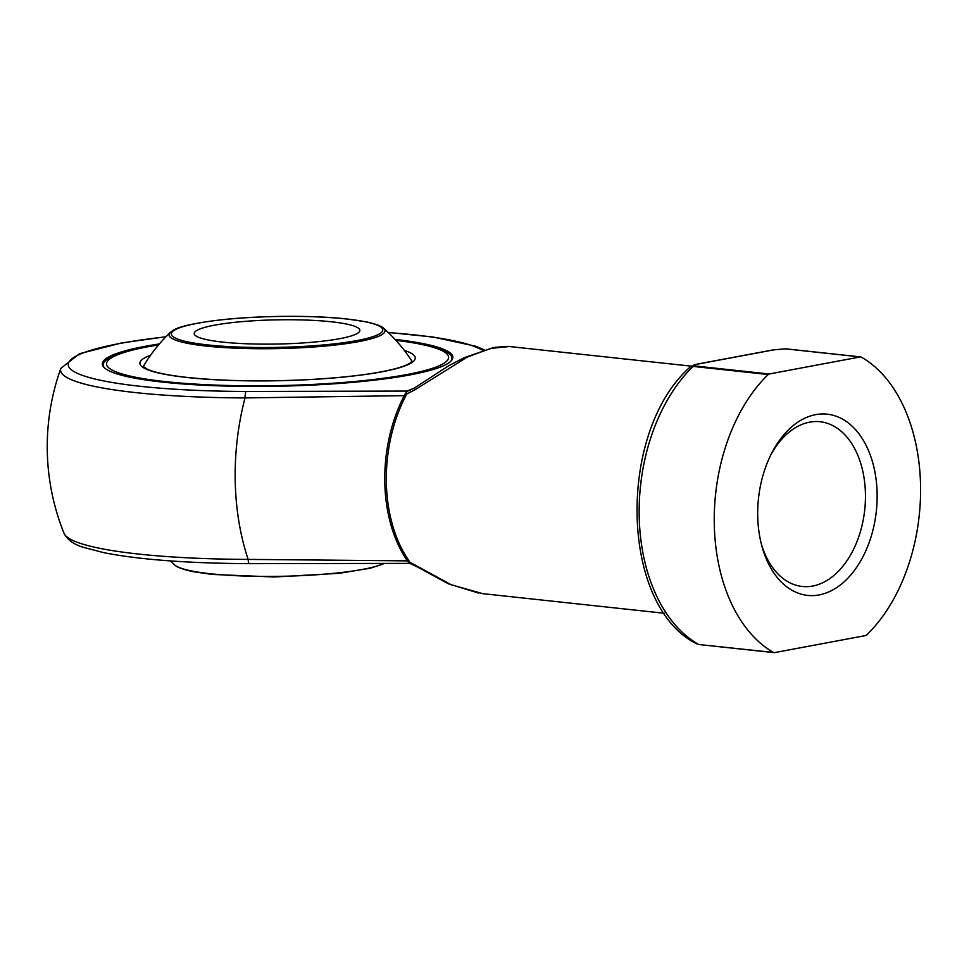 <?xml version="1.0" encoding="UTF-8"?>
<svg xmlns="http://www.w3.org/2000/svg" width="969" height="969" viewBox="0 0 969 969"><rect width="100%" height="100%" fill="white"/><g stroke="black" fill="none" stroke-linecap="round" stroke-linejoin="round"><path stroke-width="1.45" d="M331.325 321.781A82.862 12.1 178.9 0 1 359.874 330.344A82.862 12.1 178.9 0 1 277.267 344.043A82.862 12.1 178.9 0 1 194.2 333.53A82.862 12.1 178.9 0 1 242.541 321.587A82.862 12.1 178.9 0 1 331.325 321.781M158.589 344.903A171.101 25 -1.1 0 0 134.582 349.591A171.101 25 -1.1 0 0 165.493 381.616A171.101 25 -1.1 0 0 390.568 377.268A171.101 25 -1.1 0 0 420.061 344.116A171.101 25 -1.1 0 0 395.897 340.337M420.061 344.116L422.847 344.673A174.408 25.473 178.9 0 1 451.99 358.155A174.408 25.473 178.9 0 1 450.549 361.51M104.785 368.147A174.408 25.473 178.9 0 1 103.223 364.853A174.408 25.473 178.9 0 1 131.832 350.257L134.582 349.591M395.025 339.404A175.304 25.606 178.9 0 1 452.741 358.276A175.304 25.606 178.9 0 1 347.411 382.803A175.304 25.606 178.9 0 1 162.744 382.125A175.304 25.606 178.9 0 1 102.472 364.998A175.304 25.606 178.9 0 1 159.425 343.922M165.881 336.849A209.401 30.596 -1.1 0 0 72.639 370.727A209.401 30.596 -1.1 0 0 246.09 391.464L407.028 391.076L405.708 396.042A3.319 1.296 27.5 0 1 404.243 395.655L245.024 397.92A200.91 130.658 96.2 0 0 248.125 559.392L407.404 560.869A124.722 81.117 -83.8 0 1 404.243 395.655L406.956 391.185A3.319 3.27 21.4 0 0 407.259 391.173M482.865 350.293L478.044 348.028A209.401 30.596 -1.1 0 0 388.303 332.573M405.708 396.042A124.286 80.827 96.2 0 0 408.87 560.663L409.584 562.056L451.166 584.743L482.659 593.646L664.504 613.28M691.188 366.149L509.464 346.527L490.714 348.404L467.167 357.137L415.18 389.647L406.362 394.226A3.319 1.999 10.4 0 1 404.897 394.31M773.674 349.87L698.116 364.017C694.216 364.623 692.883 365.24 694.095 365.882L769.192 373.986A3.319 2.156 96.2 0 0 768.223 374.531A157.426 102.375 96.2 0 0 714.274 524.096A157.426 102.375 96.2 0 0 773.553 652.452A3.319 2.156 96.2 0 0 774.122 652.646A3.319 2.156 96.2 0 0 774.546 652.621L865.632 635.567A3.319 2.156 96.2 0 0 866.601 635.034A157.426 102.375 96.2 0 0 920.55 485.469A157.426 102.375 96.2 0 0 861.271 357.101A3.319 2.156 96.2 0 0 860.702 356.919A3.319 2.156 96.2 0 0 860.278 356.931L785.193 348.828L773.674 349.87A3.319 2.471 -100.6 0 0 773.129 349.894L785.605 348.804A3.319 2.156 -83.8 0 1 786.016 348.913M769.192 373.986L860.278 356.931M819.144 594.93A91.147 59.266 -83.8 0 1 761.913 546.165A91.147 59.266 -83.8 0 1 772.027 452.499A91.147 59.266 -83.8 0 1 837.301 416.658A91.147 59.266 -83.8 0 1 877.127 493.596A91.147 59.266 -83.8 0 1 819.144 594.93M478.613 593.089L448.259 583.762L417.724 567.107A8.285 1.272 -57 0 0 418.584 566.768M410.262 563.292L408.119 561.887A3.319 2.665 -16.6 0 1 409.584 562.056L410.565 563.304M408.119 561.887L407.404 560.869A3.319 2.011 -34.8 0 1 408.87 560.663M415.18 389.647L414.175 388.157L407.028 391.076L410.214 390.483M768.223 374.531L693.126 366.415A157.426 102.375 96.2 0 0 639.189 515.98A157.426 102.375 96.2 0 0 698.467 644.349A3.319 2.156 96.2 0 0 699.037 644.53L773.553 652.452M694.095 365.882A3.319 2.156 96.2 0 0 693.126 366.415L691.067 366.258C616.938 429.921 619.288 606.109 696.977 643.949M698.116 364.017A3.319 2.471 -100.6 0 0 697.559 364.041L773.129 349.894M761.307 543.875A82.862 53.889 96.2 0 0 802.259 586.475A82.862 53.889 96.2 0 0 865.438 493.936A82.862 53.889 96.2 0 0 820.053 421.733A82.862 53.889 96.2 0 0 770.949 454.606M346.308 318.971A105.742 15.443 -1.1 0 0 173.233 330.962A105.742 15.443 -1.1 0 0 311.558 345.897A105.742 15.443 -1.1 0 0 346.308 318.971M412.043 361.389L411.97 361.255A157.838 157.838 0 0 0 383.651 328.297A108.007 15.783 178.9 0 1 329.63 345.618A108.007 15.783 178.9 0 1 206.3 346.078A108.007 15.783 178.9 0 1 170.362 332.391A157.838 157.838 0 0 0 142.818 367.287M170.314 560.906A157.838 157.838 0 0 0 174.832 565.048A108.007 15.783 -1.1 0 0 210.673 573.769A108.007 15.783 -1.1 0 0 383.809 563.607M404.291 350.366A137.719 20.119 178.9 0 1 358.639 375.366A137.719 20.119 178.9 0 1 187.356 377.522A137.719 20.119 178.9 0 1 150.583 355.235M64.039 533.338A217.165 31.723 -1.1 0 0 248.125 559.392A8.285 1.26 90.2 0 0 249.203 563.655C187.865 563.304 139.427 559.646 103.889 552.693L83.576 547.352C74.129 544.675 67.612 540.012 64.039 533.338A231.991 231.991 0 0 1 60.865 368.341A217.165 31.723 178.9 0 0 245.024 397.92A8.285 1.26 90.2 0 1 246.09 391.464M478.044 348.028A8.285 7.849 -65 0 1 481.702 348.707L475.391 346.163L433.082 337.018L388.169 332.44M785.193 348.828A3.319 2.156 -83.8 0 1 785.605 348.804L860.702 356.919M170.362 332.391L172.494 330.768C178.054 326.747 193.691 323.174 219.418 320.024C257.79 315.555 312.309 315.095 346.732 318.946L365.81 321.769C381.847 325.293 383.3 328.079 383.651 328.297M384.16 563.607L370.546 568.161L339.065 573.321L274.348 576.991L211.751 574.399L192.661 571.577C176.637 568.052 175.183 565.266 174.832 565.048M452.014 359.85L451.99 358.155M103.259 366.548L103.223 364.853M412.043 361.243L410.105 363.072C407.44 364.889 402.45 366.779 395.134 368.765C375.16 373.889 346.478 377.486 309.087 379.582C263.81 381.822 223.379 381.12 187.78 377.498C168.037 375.294 154.568 372.544 147.361 369.25L143.255 366.415M249.203 563.655L409.839 563.377L417.724 567.107M484.197 349.87L481.702 348.707M414.175 388.157L448.974 365.579L464.43 357.609L493.863 347.447L507.562 346.381M166.014 336.703L121.464 342.978L79.47 353.721L60.865 368.341M699.037 644.53L774.122 652.646M697.559 364.041L691.067 366.258"/></g></svg>
